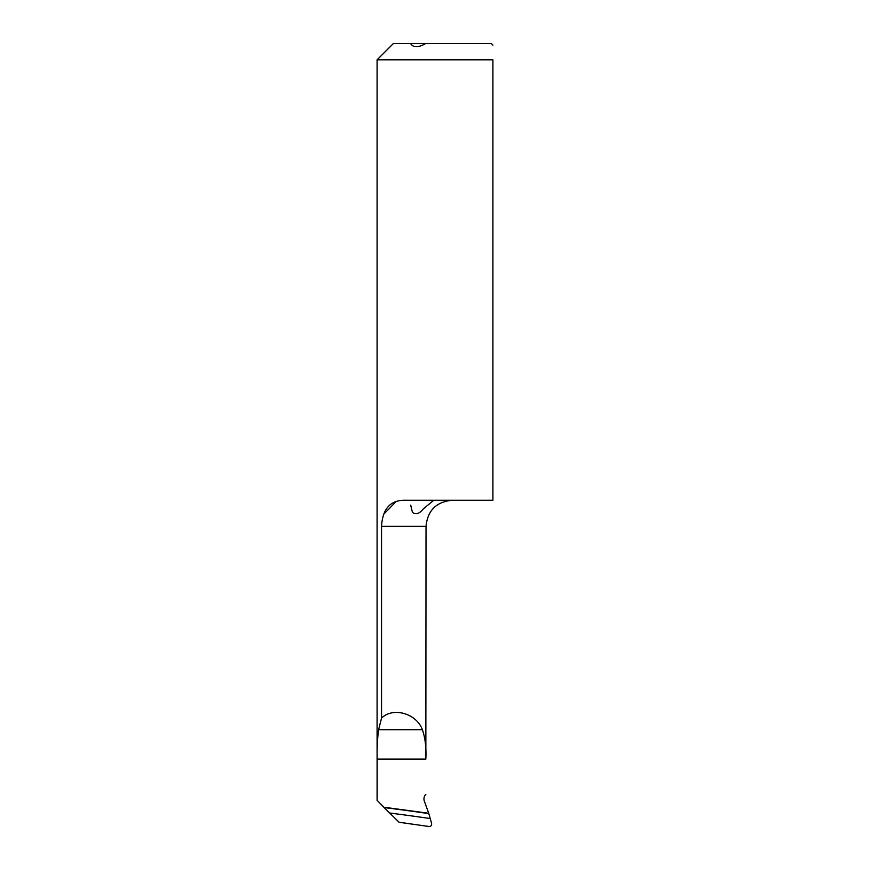 <?xml version="1.0" encoding="UTF-8"?>
<svg xmlns="http://www.w3.org/2000/svg" width="870" height="870" viewBox="0 0 870 870"><rect width="100%" height="100%" fill="white"/><g stroke="black" fill="none" stroke-linecap="round" stroke-linejoin="round"><path stroke-width="1.3" d="M377.167 800.607L377.167 759.075C376.949 747.972 377.428 738.184 378.602 729.712L381.538 718.12L381.538 526.361C382.55 508.537 390.619 499.837 405.735 500.261L492.909 500.261L492.909 59.812L377.091 59.812L393.392 43.522L410.553 43.5L393.381 43.5M425.734 43.5L491.3 43.5L425.734 43.5C418.307 47.785 413.25 47.785 410.553 43.5L425.734 43.5M395.937 501.772L383.442 514.496M410.683 505.133L412.423 512.332C415.686 514.986 419.351 513.811 423.418 508.809L433.347 500.62M377.091 59.812L377.091 800.28L383.779 807.208L428.736 813.265L431.542 823.183C431.955 825.282 431.139 826.38 429.084 826.5L399.102 822.28L383.779 807.208M381.538 718.12C393.001 706.723 416.469 713.389 422.385 729.712C425.245 738.021 426.398 747.808 425.843 759.075L426.028 526.361L381.538 526.361M425.843 794.353A6.525 6.525 0 0 0 424.342 801.183L428.736 813.265M425.843 759.075L377.167 759.075M378.602 729.712L422.385 729.712M384.29 807.599A2039.291 2008.308 -172 0 1 428.529 813.58M429.671 818.485A2035.213 2004.295 8 0 0 389.967 813.048M492.909 45.142L491.289 43.511M426.028 526.361C427.572 510.505 436.272 501.805 452.128 500.261"/></g></svg>
